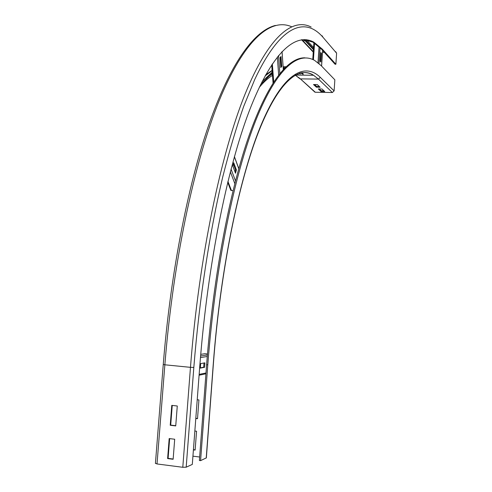 <?xml version="1.0" encoding="UTF-8"?>
<svg xmlns="http://www.w3.org/2000/svg" width="492" height="492" viewBox="0 0 492 492"><rect width="100%" height="100%" fill="white"/><g stroke="black" fill="none" stroke-linecap="round" stroke-linejoin="round"><path stroke-width="0.74" d="M197.224 399.75L198.934 399.934L197.513 418.692L195.798 418.495M195.81 418.311L197.526 418.507M194.844 431.023L196.56 431.226L195.127 450.082L193.411 449.873M193.43 449.645L195.146 449.86M313.502 84.526L317.285 84.575L320.144 87.256L316.405 87.201L313.502 84.526M314.493 84.538L316.461 86.364L319.234 86.401M316.405 87.201L316.461 86.364M199.647 457.013L192.932 456.164M304.923 57.828C288.632 57.386 268.484 80.817 249.327 134.82C230.287 188.848 213.46 274.561 206.615 364.732L199.383 460.494L200.576 460.647L207.796 364.849C215.299 265.809 234.764 173.147 255.865 120.183C277.101 67.152 298.472 51.137 314.745 60.485L321.11 65.59L334.849 79.815L334.117 90.903L332.377 92.521L315.317 92.256L313.908 91.272M213.393 363.809L206.345 457.88L200.576 460.647M318.299 88.947L322.008 89.003L324.757 91.573L321.085 91.518L318.299 88.947M319.271 88.966L321.141 90.694L323.859 90.737M321.085 91.518L321.141 90.694M303.453 74.212L301.756 72.687M285.944 66.771L283.152 67.127M272.242 72.121L262.101 81.629M302.439 74.206L300.852 72.871M284.868 67.816L283.22 68.074M272.316 73.074L260.76 84.304M314.603 84.538L316.571 86.364M171.776 405.377L177.28 405.992L175.73 425.918L170.226 425.266L171.776 405.377M172.237 405.426L170.699 425.113L175.749 425.703M170.699 425.113L170.226 425.266M169.18 438.569L174.697 439.239L173.135 459.276L167.618 458.575L169.18 438.569M169.648 438.624L168.098 458.378L173.159 459.024M168.098 458.378L167.618 458.575M335.722 51.715L336.608 53.216L335.882 64.249L322.223 49.046L313.853 42.158C296.621 32.755 273.97 49.594 251.301 105.78C228.78 161.88 207.858 260.508 199.764 366.325L192.304 464.411L186.185 467.191L182.79 467.289L157.022 463.95L155.429 463.323M313.484 48.788L304.899 39.575M301.534 39.735L302.432 40.67L305.163 40.781L303.976 39.557M335.882 64.249L335.064 64.243L321.362 49.046L312.955 42.158L303.681 39.563M305.163 40.781L313.429 49.624M324.345 52.349L322.512 52.343M320.169 61.297L320.759 52.582L321.436 53.327L320.852 62.017L320.169 61.297M321.436 53.327L320.71 53.241M320.249 61.383L320.79 53.327M280.784 67.545L280.071 57.552L281.012 56.512L281.719 66.481L280.784 67.545M281.719 66.481L280.975 66.475L280.317 57.281M235.514 173.227L232.833 166.032L233.731 162.729L236.4 169.937L235.514 173.227M236.4 169.937L235.557 169.906L233.38 164.027M235.022 171.905L235.557 169.906M230.582 189.697L230.84 190.349L233.048 190.644M200.668 363.594L204.906 362.85L204.567 367.303L200.33 368.108L200.668 363.594M204.567 367.303L203.676 367.216L203.995 363.01M200.349 367.844L203.676 367.216M204.531 353.779L207.476 353.933M206.615 364.732L207.796 364.849M334.117 90.903L320.317 77.367C304.886 62.287 283.81 72.502 262.31 122.121C240.951 171.61 220.785 264.106 213.282 363.84L206.222 458.077M213.282 363.84L213.393 363.748C220.477 269.782 238.878 181.554 258.884 131.087C278.982 80.467 299.357 65.774 313.545 75.27C309.234 72.656 304.628 71.955 299.72 73.173M320.317 77.367L318.465 79.095L313.545 75.27L295.323 75.073M332.377 92.521L318.465 79.095L300.397 78.886L295.225 75.135L300.015 78.837L298.828 77.564M296.295 75.085L295.87 74.778M315.317 92.256L300.397 78.886L314.96 92.207M285.963 66.752L283.128 66.789M272.131 70.614L265.071 75.983M300.292 74.181L299.277 73.314M298.337 74.163L297.912 73.818M284.099 68.603L283.257 68.616M272.371 73.886L266.393 78.08M296.676 75.091L296.043 74.686L296.621 75.091M272.488 75.374C268.189 77.976 263.78 81.992 259.259 87.422M163.258 364.443L164.863 364.8L157.022 463.95M291.553 26.722C272.113 18.173 246.806 36.334 221.634 94.796C196.634 153.172 173.578 255.176 164.863 364.8L190.472 367.339L182.79 467.289M311.153 27.048C293.011 17.651 269.149 35.16 245.157 93.904C221.326 152.538 199.069 256 190.472 367.339L193.823 367.419L186.185 467.191M313.293 51.666L301.959 39.68M322.082 35.731L323.016 37.324C305.532 16.949 280.932 23.813 254.77 79.421L243.718 106.34C236.431 127.065 229.438 150.601 222.747 176.942C209.74 231.701 199.365 298.503 193.823 367.419M321.362 49.046L322.223 49.046M313.57 47.527L306.307 39.68M323.016 37.324L336.608 53.216M322.617 50.436L321.565 66.057M320.089 47.687L319.013 63.585M319.074 46.697L317.992 62.724M314.548 43.105L313.41 59.772M282.027 51.549L283.287 69.458M278.54 55.51L279.831 73.468M277.347 56.986L278.656 74.969M272.353 63.886L273.712 81.986M234.383 156.714L238.768 168.688M231.043 169.051L235.496 180.884M230.336 171.782L234.807 183.59M227.919 181.419L231.461 190.57M205.988 372.973L199.155 374.381M207.261 356.503L200.459 357.586M207.39 354.935L200.595 355.993M205.047 353.705L200.73 354.351M265.717 74.815L272.107 70.362M275.428 25.436C255.619 30.313 232.525 59.471 210.908 118.898C189.445 178.387 170.847 269.142 163.252 364.517L155.417 463.482M313.256 52.127L301.553 39.729M312.955 42.158L313.853 42.158M321.59 66.082L322.641 50.461M312.758 59.471L313.902 42.699M283.312 69.427L282.051 51.519M273.06 82.994L271.695 64.876M238.792 168.596L234.407 156.622M230.84 190.349L227.71 182.274M199.088 375.224L205.927 373.797"/></g></svg>
